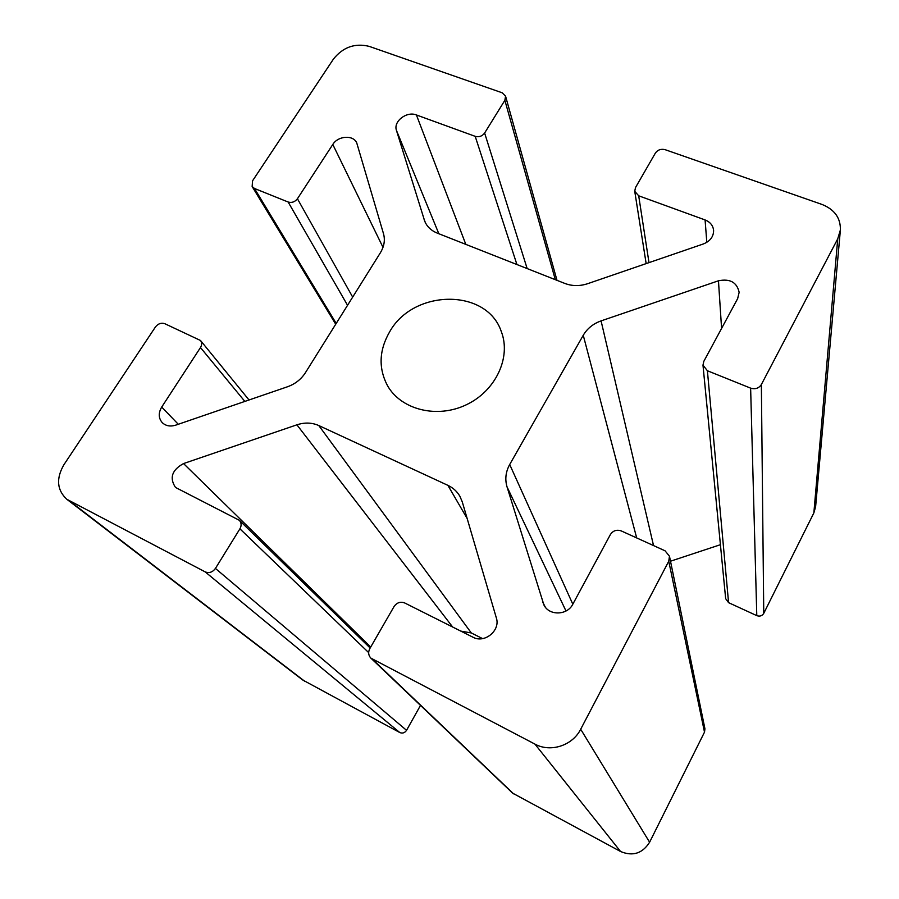 <?xml version="1.0" encoding="UTF-8"?>
<svg xmlns="http://www.w3.org/2000/svg" width="899" height="899" viewBox="0 0 899 899"><rect width="100%" height="100%" fill="white"/><g stroke="black" fill="none" stroke-linecap="round" stroke-linejoin="round"><path stroke-width="1.35" d="M287.579 386.739C295.198 383.997 301.154 379.299 305.446 372.658L380.344 252.821C384.199 246.438 385.255 240.078 383.513 233.74L356.757 142.975C353.442 134.693 338.035 135.682 332.799 144.469L297.423 198.758C294.894 201.983 291.793 203.062 288.141 202.017L254.484 188.475L252.147 186.531L252.563 180.8L333.417 59.109C342.991 47.141 354.914 42.894 369.174 46.366L502.204 92.799L505.564 96.171L504.867 100.306L484.628 133.03C482.201 136.232 479.066 137.333 475.2 136.345L416.417 114.96C406.741 110.937 393.121 121.421 396.448 130.377L424.789 221.424C427.126 226.773 431.25 230.65 437.161 233.077L564.92 283.466C572.18 286.197 579.743 286.275 587.62 283.702L703.378 243.955C710.165 241.202 713.581 236.695 713.604 230.425C713.053 225.492 710.21 221.997 705.086 219.94L638.695 195.802L634.739 191.318L635.481 187.61L655.36 153.111C657.742 149.796 661.023 148.661 665.181 149.695L821.956 204.421C834.53 209.467 840.666 217.985 840.385 229.964L837.744 238.808L761.363 384.536C758.835 388.323 755.261 389.525 750.631 388.143L707.401 370.748L702.984 365.163L703.76 361.465L737.641 298.648L739.147 292.31C736.933 282.308 730.033 278.465 718.458 280.791L601.083 320.887C593.194 323.707 587.249 328.506 583.249 335.271L509.699 464.513C505.71 471.784 504.811 479.212 507.014 486.82L543.884 604.881C548.986 615.916 567.303 615.534 572.82 604.195L610.376 534.579C613.062 530.59 616.703 529.376 621.299 530.938L665.058 550.806L669.474 556.234L668.755 561.212L580.687 729.235C572.551 745.608 550.548 752.744 534.939 744.114L370.86 658.113C368.365 655.371 368.006 652.213 369.792 648.64L394.043 606.567C396.875 602.555 400.448 601.364 404.775 602.993L472.941 637.2C484.617 643.785 500.721 630.424 496.327 617.849L462.266 501.867L459.883 496.27C457.074 491.427 453.074 487.786 447.893 485.348L318.785 425.542C311.964 422.53 304.671 422.283 296.906 424.822L183.542 463.558C171.911 469.975 169.237 477.942 175.519 487.46L239.314 520.285C241.483 522.724 241.685 525.567 239.909 528.826L215.434 568.426C212.569 572.27 209.141 573.416 205.174 571.876L66.796 499.26C56.918 490.034 55.963 478.504 63.93 464.693L155.426 326.989C158.1 323.629 161.236 322.539 164.843 323.719L200.511 340.496C202.039 342.586 202.017 344.946 200.477 347.553L161.708 407.056C158.258 412.989 158.449 418.192 162.281 422.676C165.843 425.98 170.327 426.8 175.732 425.148L287.579 386.739M420.496 705.4L406.55 730.325C404.764 732.91 402.516 733.651 399.785 732.539L302.603 679.925L66.796 499.26M482.606 638.616L471.312 632.963L460.771 631.098M669.474 556.234L704.94 728.819L704.501 732.146L649.606 842.228C642.482 853.488 632.806 856.59 620.568 851.51L512.554 793.098L370.86 658.113M720.414 544.704L670.508 561.212M840.385 229.964L815.618 506.699L813.853 512.924L763.757 613.354C762.127 615.927 759.801 616.68 756.789 615.635L728.572 602.656L725.662 598.667L702.984 365.163M389.694 331.742C378.985 350.318 378.299 368.376 387.638 385.907C401.347 409.888 437.262 418.822 466.424 404.719C495.72 390.908 511.351 357.364 501.316 331.619C486.865 288.028 413.495 288.905 389.694 331.742M161.708 407.056L178.283 424.272M200.477 347.553L244.843 401.415M69.875 501.215L304.817 681.352M205.174 571.876L399.785 732.539M215.434 568.426L406.55 730.325M239.909 528.826L368.657 652.595M183.542 463.558L370.725 647.044M296.906 424.822L452.658 627.019M318.785 425.542L471.312 632.963M447.893 485.348L467.143 518.476M372.456 659.248L513.621 793.873M534.939 744.114L620.568 851.51M580.687 729.235L649.606 842.228M668.755 561.212L704.501 732.146M542.884 602.442L545.3 607.095M507.014 486.82L565.999 611.005M509.699 464.513L572.82 604.207M583.249 335.271L636.683 537.928M601.083 320.887L653.539 545.581M718.458 280.791L721.582 328.405M707.401 370.748L728.572 602.656M750.631 388.143L756.789 615.635M761.363 384.536L763.757 613.354M837.744 238.808L813.853 512.924M638.695 195.802L648.988 262.632M705.086 219.94L706.816 242.337M424.126 219.592L425.632 223.177M396.448 130.377L438.847 233.74M416.417 114.96L465.817 244.371M475.2 136.345L516.925 264.531M484.628 133.03L527.162 268.576M504.867 100.306L555.312 279.679M254.484 188.475L336.215 323.426M288.141 202.017L347.542 305.3M297.423 198.758L352.678 297.097M332.799 144.469L382.996 247.337M200.511 340.496L249.023 399.976M239.314 520.285L370.152 648.022M634.739 191.318L646.156 263.598M505.564 96.171L556.998 280.342M252.147 186.531L335.72 324.224"/></g></svg>
